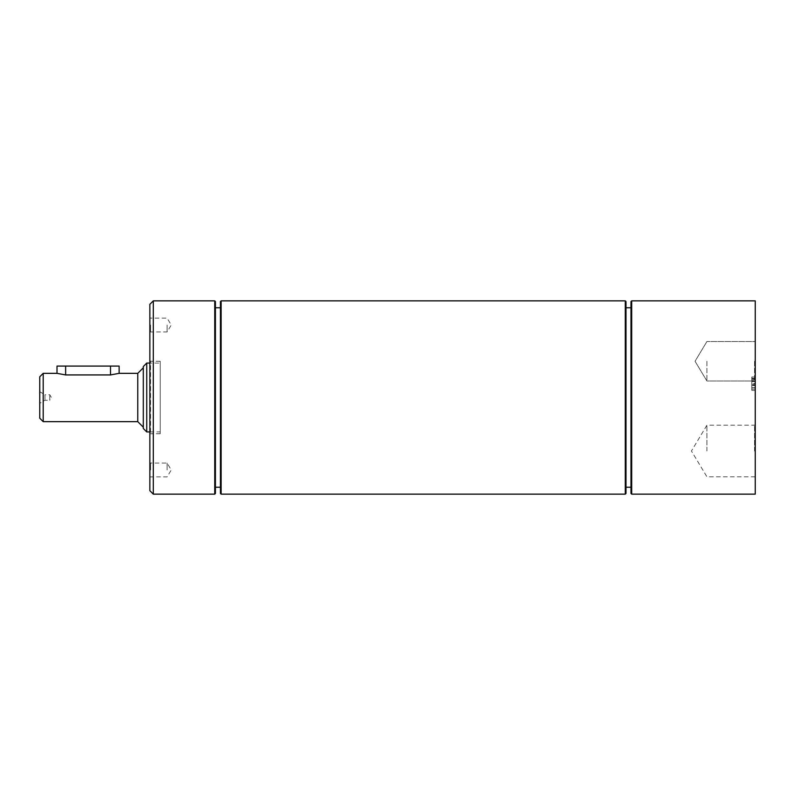 <?xml version="1.0" encoding="UTF-8"?>
<svg xmlns="http://www.w3.org/2000/svg" width="795" height="795" viewBox="0 0 795 795"><rect width="100%" height="100%" fill="white"/><g stroke="black" fill="none" stroke-linecap="round" stroke-linejoin="round"><path stroke-width="0.6" stroke-dasharray="3.98 2.98" d="M754.564 451.003L754.564 425.196L754.564 451.003M755.25 451.003L755.25 424.51L755.25 451.003M755.25 494.142L755.25 300.858M755.25 361.258L755.25 381.699L755.25 361.258M755.25 378.281L755.25 390.355L755.25 378.281L751.802 378.281L755.25 378.281M755.25 387.632L755.25 376.979L755.25 387.632L751.802 387.632L751.802 389.063L751.802 376.979L751.802 387.632L755.25 387.632M706.924 451.003L706.924 425.196L706.924 451.003M754.564 361.258L754.564 381.014L754.564 361.258M706.924 361.258L706.924 381.014L706.924 361.258M630.992 493.457L630.992 301.543M631.687 300.858L631.687 494.142M630.992 307.764L630.992 487.236L630.992 307.764M625.297 494.142L625.297 300.858M625.993 301.543L625.993 493.457M221.129 300.858L221.129 494.142M625.993 307.764L625.993 487.236L625.993 307.764M220.434 493.457L220.434 301.543M220.434 307.764L220.434 487.236L220.434 307.764M214.739 494.142L214.739 300.858M215.435 301.543L215.435 493.457M153.306 300.858L153.306 494.142M215.435 307.764L215.435 487.236L215.435 307.764M150.543 469.984L150.543 463.078L150.543 469.984M149.858 469.984L149.858 462.392L149.858 469.984M149.858 490.694L149.858 304.306M149.858 325.016L149.858 317.424L149.858 325.016M149.858 360.572L149.858 434.428L149.858 360.572L150.543 361.258L150.543 433.742L150.543 361.258L160.212 361.258L160.212 433.742L160.212 361.258M167.109 469.984L167.109 463.078L167.109 469.984M150.543 325.016L150.543 331.922L150.543 325.016M167.109 325.016L167.109 331.922L167.109 325.016M751.802 389.063L755.25 389.063L751.802 389.063M751.802 376.979L755.25 376.979L751.802 376.979M751.802 385.098L751.802 390.355L751.802 385.555L751.802 390.355L755.25 390.355L751.802 390.355L751.802 378.281L751.802 385.098L755.25 385.098M751.802 385.555L755.25 385.555L751.802 385.555M755.25 381.699L754.564 381.014L706.924 381.014L695.059 361.258L706.924 341.512L695.059 361.258L706.924 381.014L754.564 381.014L755.25 381.699L755.25 379.672L755.25 384.214L755.25 381.689L751.802 381.689L751.802 380.08L755.25 380.08M751.802 380.08L755.25 379.672L751.802 379.672L751.802 384.214L755.25 384.214L751.802 384.214L751.802 383.588L755.25 383.588M751.802 390.355L755.25 390.355L751.802 390.355M751.802 383.588L751.802 381.689M57.011 373.342L65.637 374.932L110.505 374.932L119.131 373.342M57.011 366.088L119.131 366.088M39.75 391.716L44.977 394.737L44.977 400.263L44.977 394.737L49.757 394.737L51.417 397.5L49.757 400.263L49.757 394.737L49.757 400.263L44.977 400.263L39.75 403.284L39.75 391.716L39.75 403.284M143.299 367.817L143.299 427.183L143.299 367.817M43.198 373.342L43.198 421.658M143.299 428.475L143.299 366.525M39.75 418.21L39.75 376.79M146.747 363.067L146.747 431.933M160.212 363.067L160.212 431.933L160.212 363.067L149.858 363.067M751.802 381.56L755.25 381.56M751.802 378.917L755.25 378.917M110.505 374.932L110.505 366.088M65.637 366.088L65.637 374.932M137.773 421.658L137.773 373.342M755.25 424.51L754.564 425.196L706.924 425.196L691.431 451.003L706.924 476.801L754.564 476.801L755.25 477.487M754.564 341.512L755.25 340.816L754.564 341.512L706.924 341.512L754.564 341.512M149.858 477.576L150.543 476.881L167.109 476.881L171.263 469.984L167.109 463.078L150.543 463.078L149.858 462.392M149.858 332.608L150.543 331.922L167.109 331.922L171.263 325.016L167.109 318.119L150.543 318.119L149.858 317.424M160.212 433.742L150.543 433.742L149.858 434.428M149.858 431.933L160.212 431.933"/><path stroke-width="1.19" d="M755.25 300.858L755.25 494.142L631.687 494.142L631.687 300.858L755.25 300.858M631.687 300.858L630.992 301.543L630.992 493.457L631.687 494.142M625.297 300.858L625.297 494.142L625.993 493.457L625.993 301.543L625.297 300.858L221.129 300.858L221.129 494.142L625.297 494.142M221.129 300.858L220.434 301.543L220.434 493.457L221.129 494.142M214.739 300.858L214.739 494.142L215.435 493.457L215.435 301.543L214.739 300.858L153.306 300.858L153.306 494.142L214.739 494.142M153.306 300.858L149.858 304.306L149.858 490.694L153.306 494.142M110.505 366.088L110.505 374.932L119.131 373.342L119.131 366.088L57.011 366.088L57.011 373.342L65.637 374.932L65.637 366.088M110.505 374.932L65.637 374.932M143.299 367.817L137.773 373.342L137.773 421.658L143.299 427.183M43.198 373.342L39.75 376.79L39.75 418.21L43.198 421.658L43.198 373.342L57.011 373.342M119.131 373.342L137.773 373.342M146.747 363.067L143.299 366.525L143.299 428.475L146.747 431.933L146.747 363.067L149.858 363.067M215.435 307.764L220.434 307.764M625.993 307.764L630.992 307.764M43.198 421.658L137.773 421.658M146.747 431.933L149.858 431.933M215.435 487.236L220.434 487.236M625.993 487.236L630.992 487.236"/></g></svg>
